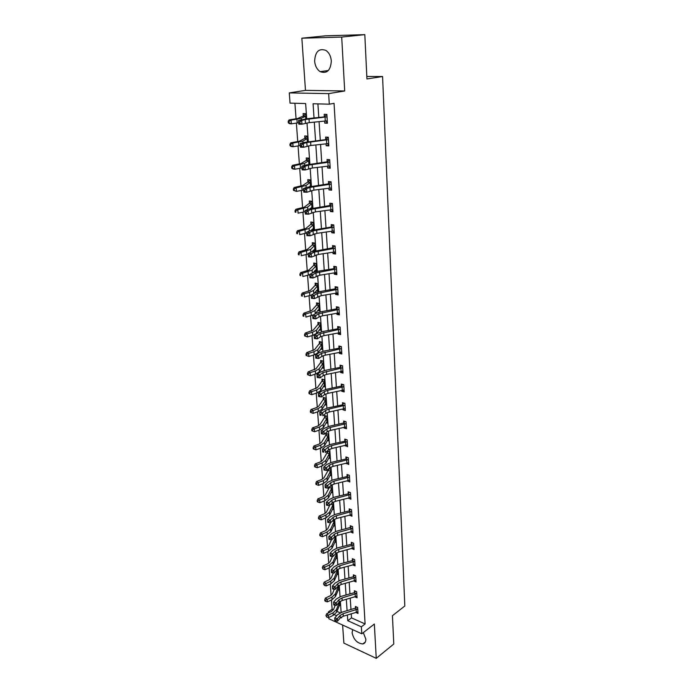 <?xml version="1.0" encoding="UTF-8"?>
<svg xmlns="http://www.w3.org/2000/svg" width="693" height="693" viewBox="0 0 693 693"><rect width="100%" height="100%" fill="white"/><g stroke="black" fill="none" stroke-linecap="round" stroke-linejoin="round"><path stroke-width="1.04" d="M314.631 61.114C315.098 65.974 316.952 69.482 320.183 71.656C326.931 73.978 330.639 70.417 331.315 60.967C330.882 56.168 329.08 52.659 325.918 50.433C319.005 47.973 315.237 51.542 314.631 61.114M352.685 629.642L352.105 632.796C353.699 639.717 357.276 643.433 362.837 643.936C364.908 643.45 365.904 641.839 365.826 639.093L363.297 632.614M306.704 118.746L305.648 103.552L290.046 103.127L289.284 92.905L328.647 93.616L329.296 104.184L313.071 103.751L314.024 117.975M305.474 90.367L344.698 90.982L341.701 37.067L364.821 34.65L325.208 35.845L301.853 38.202L305.474 90.367L289.284 92.905M342.619 625.051L343.875 643.113L376.247 658.35L374.341 624.038L361.781 633.792L328.863 618.771L328.768 617.524M328.421 612.95L328.343 611.954L329.444 612.456M331.445 599.947L332.129 609.216L328.343 611.954M294.915 103.257L296.067 118.927M296.379 123.12L297.747 141.701M298.059 145.937L299.393 164.111M299.705 168.373L301.013 186.166M301.334 190.454L302.607 207.865M302.928 212.188L304.184 229.227M304.504 233.567L305.726 250.251M306.046 254.617L307.25 270.946M307.571 275.346L308.749 291.329M309.069 295.746L310.221 311.391M310.551 315.835L311.677 331.159M312.006 335.62L313.106 350.623M313.435 355.102L314.518 369.793M314.847 374.298L315.904 388.686M316.242 393.2L317.273 407.293M317.611 411.833L318.624 425.641M318.962 430.188L319.958 443.711M320.287 448.276L321.266 461.521M321.604 466.103L322.557 479.08M322.895 483.671L323.83 496.387M324.168 500.987L325.086 513.452M325.424 518.069L326.316 530.284M326.663 534.901L327.538 546.872M327.884 551.507L328.742 563.236M329.088 567.879L329.929 579.374M330.275 584.026L331.098 595.296M341.701 37.067L301.853 38.202M364.821 34.65L366.926 78.95L382.579 76.533L404.807 606.003L392.437 615.687L393.78 644.014L376.247 658.35M382.579 76.533L366.805 76.473M332.129 609.216L333.402 609.788M336.928 611.365L340.202 612.829M339.319 605.206L340.116 605.561L339.839 601.585M338.21 589.734L339.042 590.09L338.721 585.62M337.084 574.047L337.941 574.402L337.595 569.421M335.94 558.151L336.824 558.506L336.443 553.005M334.78 542.03L335.698 542.394L335.282 536.347M333.602 525.692L334.554 526.056L333.861 519.62M332.406 509.13L333.402 509.494L332.952 503.066L332.25 502.815M331.185 492.342L332.224 492.706L331.765 486.183L330.63 485.784M329.946 475.311L331.029 475.675L330.57 469.057L328.95 468.52M328.317 469.092L328.387 470.088M328.69 458.038L329.825 458.402L329.357 451.697L327.2 451.013M327.044 451.152L327.157 452.772L328.361 451.386M327.408 440.523L328.603 440.887L328.127 434.087L325.779 433.376L325.909 435.221M326.108 422.756L327.356 423.12L326.871 416.216L324.515 415.54L324.653 417.411M324.783 404.729L326.091 405.093L325.606 398.094L323.233 397.444L323.371 399.341L324.722 397.851M323.423 386.443L324.818 386.807L324.315 379.703L321.933 379.088L322.072 381.011L323.475 379.487M322.046 367.888L323.518 368.252L323.016 361.044L320.616 360.464L320.755 362.413M320.634 349.064L322.202 349.428L321.691 342.108L319.274 341.562L319.412 343.546M319.196 329.955L320.868 330.318L320.348 322.895L317.914 322.375L318.061 324.385M317.715 310.559L319.508 310.923L318.979 303.387L316.536 302.91L316.675 304.946L318.347 303.257M316.199 290.878L318.13 291.233L317.593 283.576L315.133 283.142L315.28 285.213L317.022 283.48M314.639 270.894L316.727 271.24L316.19 263.47L313.712 263.071L313.86 265.176M315.289 250.684L314.761 243.061L312.266 242.697L312.422 244.828L314.336 243M314.596 250.84L313.028 250.606M313.816 229.582L313.305 222.323L310.802 222.011L310.949 224.177L312.976 222.28M311.763 230.059L313.79 229.262M312.318 208.134L311.833 201.273L309.312 200.996L309.468 203.196M310.793 186.348L310.343 179.885L307.796 179.652L307.952 181.887M309.243 164.206L308.818 158.151L306.263 157.969L306.419 160.239M307.432 138.392L307.649 141.701L307.276 136.079L304.695 135.941L304.859 138.245M305.873 116L306.046 118.824L305.708 113.652L303.11 113.557L303.274 115.904L305.717 113.86M351.256 613.929L351.516 617.887L365.098 623.96L334.061 103.352L329.296 104.184M317.914 103.881L318.797 117.481M319.066 121.596L320.287 140.255M320.556 144.395L321.751 162.664M322.028 166.822L323.198 184.719M323.466 188.886L324.619 206.419M324.887 210.603L326.013 227.78M326.282 231.982L327.382 248.804M327.659 253.023L328.742 269.508M329.019 273.726L330.067 289.882M330.344 294.127L331.384 309.953M331.661 314.206L332.675 329.721M332.952 333.974L333.948 349.185M334.225 353.456L335.204 368.364M335.481 372.635L336.434 387.257M336.72 391.536L337.656 405.873M337.933 410.161L338.851 424.211M339.137 428.508L340.038 442.29M340.315 446.587L341.199 460.1M341.484 464.414L342.351 477.668M342.628 481.973L343.477 494.975M343.763 499.289L344.594 512.04M344.88 516.363L345.694 528.872M345.98 533.194L346.777 545.469M347.063 549.792L347.851 561.832M348.137 566.155L348.908 577.971M349.185 582.302L349.948 593.892M350.234 598.224L350.979 609.606M356.003 612.569L358.021 613.461L357.649 607.466L355.379 606.47L355.483 608.09L356.375 606.903M354.937 596.898L357.051 597.808L356.67 591.727L354.383 590.757L354.487 592.402M353.846 581.02L356.055 581.938L355.674 575.779L353.369 574.835L353.482 576.498M352.763 564.908L355.05 565.852L354.66 559.606L352.347 558.688L352.46 560.377M351.706 548.57L354.036 549.549L353.638 543.217L351.316 542.316L351.42 544.031M350.658 531.99L353.006 533.012L352.598 526.593L350.26 525.718L350.372 527.46L351.42 526.152M349.593 515.176L351.957 516.242L351.55 509.727L349.194 508.887L349.307 510.646M348.51 498.128L350.892 499.237L350.485 492.636L348.111 491.813L348.224 493.607M347.418 480.838L349.818 481.99L349.402 475.294L347.011 474.497L347.132 476.316M346.301 463.296L348.726 464.492L348.302 457.701L345.902 456.938L346.015 458.775M345.175 445.495L347.617 446.742L347.184 439.847L344.767 439.119L344.889 440.982M344.031 427.442L344.066 428.023L346.491 428.733L346.058 421.742L343.624 421.041L343.745 422.929L345.045 421.448M342.87 409.113L342.914 409.78L345.357 410.464L344.906 403.361L342.463 402.694L342.585 404.617M341.692 390.523L341.736 391.268L344.196 391.917L343.745 384.71L341.285 384.078L341.406 386.027L342.81 384.476M340.497 371.647L340.549 372.488L343.018 373.103L342.567 365.783L340.081 365.185L340.211 367.16M339.284 352.486L339.336 353.413L341.831 353.993L341.363 346.569L338.868 346.006L338.998 348.016M338.045 333.038L338.115 334.061L340.618 334.606L340.15 327.07L337.638 326.542L337.768 328.577M336.798 313.297L336.867 314.414L339.388 314.917L338.912 307.268L336.382 306.774L336.512 308.844L338.184 307.12M335.525 293.252L335.603 294.456L338.141 294.923L337.656 287.153L335.109 286.703L335.247 288.808L336.989 287.041M334.234 272.886L334.321 274.194L336.876 274.627L336.382 266.736L333.818 266.32L333.957 268.46M332.926 252.209L333.012 253.621L335.585 254.01L335.083 245.998L332.51 245.625L332.64 247.791L334.563 245.92M331.592 231.202L331.687 232.727L334.277 233.073L333.775 224.93L331.176 224.601L331.315 226.802M330.24 209.866L330.344 211.495L332.952 211.798L332.432 203.525L329.825 203.24L329.963 205.474L332.094 203.491M328.863 188.184L328.976 189.925L331.601 190.185L331.081 181.783L328.447 181.54L328.586 183.818L330.838 181.757M327.468 166.155L327.59 168.009L330.232 168.226L329.695 159.685L327.044 159.494L327.191 161.798L329.573 159.676M326.048 143.763L326.178 145.747L328.837 145.911L328.291 137.231L325.623 137.084L325.779 139.432M324.61 121.006L324.74 123.111L327.425 123.224L326.871 114.406L324.185 114.302L324.333 116.693M344.698 90.982L328.647 93.616M365.098 623.96L361.356 626.836L361.781 633.792M340.713 617.532L341.51 617.887L341.45 617.004M341.138 612.447L340.35 601.255M340.038 596.699L339.241 585.29M338.92 580.743L338.115 569.1M337.794 564.561L336.963 552.685M336.651 548.154L335.802 536.035M335.49 531.514L334.632 519.161M334.312 514.639L333.437 502.035M333.116 497.522L332.224 484.667M331.912 480.162L330.994 467.047M330.682 462.552L329.747 449.168M329.435 444.681L328.482 431.02M328.17 426.55L327.2 412.612M326.888 408.151L325.892 393.927M325.589 389.483L324.575 374.965M324.263 370.53L323.233 355.708M322.921 351.29L321.873 336.166M321.561 331.765L320.487 316.32M320.175 311.928L319.075 296.162M318.771 291.796L317.654 275.693M317.351 271.344L316.199 254.903M315.895 250.571L314.726 233.775M314.431 229.47L313.236 212.318M312.933 208.03L311.711 190.514M311.417 186.244L310.169 168.347M309.875 164.111L308.593 145.825M308.298 141.615L306.999 122.93M334.398 614.682L336.668 615.705M347.375 615.046L347.756 620.703L361.356 626.836M314.301 122.098L315.558 140.792M315.835 144.932L317.065 163.236M317.342 167.394L318.546 185.317M318.823 189.492L320.001 207.051M320.287 211.244L321.439 228.439M321.717 232.649L322.851 249.497M323.137 253.716L324.237 270.227M324.523 274.454L325.606 290.636M325.892 294.871L326.957 310.724M327.243 314.977L328.283 330.518M328.569 334.78L329.591 350.008M329.885 354.279L330.882 369.213M331.167 373.492L332.155 388.123M332.441 392.411L333.402 406.765M333.688 411.062L334.632 425.13M334.927 429.426L335.845 443.225M336.14 447.531L337.049 461.062M337.335 465.375L338.227 478.638M338.513 482.96L339.388 495.971M339.674 500.294L340.532 513.054M340.826 517.376L341.666 529.902M341.952 534.234L342.775 546.517M343.07 550.848L343.875 562.898M344.17 567.229L344.967 579.053M345.253 583.385L346.032 594.992M346.327 599.324L347.089 610.715M351.516 617.887L347.756 620.703M351.663 511.495L351.845 514.483L349.61 515.393M349.307 497.929L348.527 498.414M348.492 480.561L347.436 481.193M347.747 462.907L346.327 463.721M347.306 441.718L331.531 445.634L328.222 447.072L325.251 449.601L325.459 452.512L328.43 449.965L331.73 448.527L347.228 444.871L345.209 445.997M346.275 426.845L344.066 428.023M325.97 403.326L325.493 403.56M345.027 405.284L329.002 409.035L325.649 410.386L322.609 412.759L322.825 415.757L325.857 413.366L329.21 412.006L344.949 408.524L342.914 409.78M324.696 385.1L324.107 385.386M344.083 390.116L341.736 391.268M323.406 366.623L322.678 366.952M342.914 371.37L340.549 372.488M322.089 347.86L321.223 348.241M341.727 352.339L339.336 353.413M320.764 328.829L319.724 329.262M340.523 333.03L338.115 334.061M319.404 309.511L318.174 309.996M339.293 313.427L336.867 314.414M318.035 289.899L316.571 290.445M338.054 293.52L335.603 294.456M316.64 269.993L314.917 270.599M336.789 273.302L334.321 274.194M315.228 249.783L313.184 250.45M335.507 252.78L333.012 253.621M334.208 231.93L331.687 232.727M332.883 210.75L330.344 211.495M331.54 189.241L328.976 189.925M330.18 167.377L327.59 168.009M328.794 145.166L326.178 145.747M327.382 122.592L324.74 123.111M357.753 609.086L343.113 613.712L340.064 615.488L337.352 618.667L337.526 621.188L340.237 618L340.064 615.488M340.237 618L343.286 616.224L357.926 611.841M334.901 620.798L335.958 621.075L335.88 620.062L334.832 619.793L334.901 620.798M335.88 620.062L337.352 618.667L334.71 617.983L337.43 614.812L342.004 612.17L355.466 608.116M357.51 609.39L355.214 608.376M334.71 617.983L334.832 619.793M335.958 621.075L337.526 621.188M339.83 601.602L340.012 603.958L336.607 612.179L333.238 615.349L328.56 617.619L326.732 617.082L325.961 615.557L326.732 617.082M335.221 605.266L333.558 609.45L331.306 611.555L326.637 613.807L328.378 615.115L333.056 612.846L336.426 609.684L339.483 601.879M326.663 616.077L328.378 615.115L328.56 617.619M325.961 615.557L326.637 613.807M339.128 602.234L342.195 600.485L356.947 596.162L356.756 593.399L342.021 597.946L338.955 599.688L336.218 602.806L336.4 605.361L339.128 602.234L338.955 599.688M334.736 604.209L333.671 603.941L333.749 604.963L334.814 605.232L334.736 604.209L336.218 602.806L333.558 602.148L336.304 599.029L340.913 596.43L354.218 592.688L355.414 591.198M356.531 593.676L354.218 592.688M333.558 602.148L333.671 603.941M334.814 605.232L336.4 605.361M355.778 577.451L340.921 581.955L337.829 583.671L335.065 586.728L335.247 589.319L338.011 586.252L337.829 583.671M338.011 586.252L341.103 584.528L355.951 580.275L355.76 577.468M333.576 588.132L332.51 587.872L332.579 588.911L333.654 589.171L333.576 588.132L335.065 586.728L332.389 586.087L335.161 583.03L339.804 580.465L353.205 576.784L354.435 575.268M355.535 577.745L353.205 576.784M332.389 586.087L332.51 587.872M333.654 589.171L335.247 589.319M334.269 589.232L332.415 593.771L330.145 595.841L325.433 598.059L327.183 599.332L327.373 601.879L332.086 599.644L335.481 596.526L338.92 588.461M325.459 600.311L324.757 599.8L324.835 600.814L325.537 601.325L325.459 600.311L331.904 597.106L335.308 593.996L338.539 586.018M327.373 601.879L325.537 601.325M324.757 599.8L325.433 598.059M333.324 572.972L331.263 577.884L328.967 579.911L324.22 582.094L325.979 583.341L326.178 585.923L330.925 583.723L334.347 580.665L337.829 572.756M337.63 569.967L336.876 570.044L334.087 573.059L333.896 570.426L332.397 571.829L331.323 571.578L331.401 572.635L332.475 572.886L332.397 571.829M324.246 584.329L323.536 583.827L324.324 585.36L324.246 584.329L330.734 581.15L334.165 578.101L337.439 570.278M326.178 585.923L324.324 585.36M323.536 583.827L324.22 582.094M354.773 561.304L339.804 565.739L336.685 567.428L333.896 570.426L331.211 569.802L334.009 566.805L338.678 564.293L352.183 560.663L353.439 559.121M336.685 567.428L336.867 570.044L339.986 568.355L353.309 564.769L354.946 564.171L354.755 561.321M354.521 561.599L352.183 560.663M331.211 569.802L331.323 571.578M332.475 572.886L334.087 573.059M353.751 544.932L338.669 549.306L335.525 550.952L332.718 553.898L332.909 556.566L335.715 553.612L335.525 550.952M335.715 553.612L338.851 551.957L353.932 547.834M331.202 555.301L330.119 555.058L330.197 556.124L331.28 556.366L331.202 555.301L332.718 553.898L330.007 553.291L332.831 550.355L337.543 547.886L351.143 544.317L352.434 542.749M353.499 545.226L351.143 544.317M330.007 553.291L330.119 555.058M331.28 556.366L332.909 556.566M352.711 528.335L337.526 532.631L334.355 534.251L331.514 537.136L331.704 539.838L334.546 536.945L334.355 534.251M334.546 536.945L337.708 535.325L352.893 531.28M328.984 539.379L330.076 539.622L329.989 538.539L328.906 538.296L328.984 539.379M329.989 538.539L331.514 537.136L328.785 536.538L331.635 533.671L336.391 531.254L350.355 527.477M352.46 528.62L350.095 527.737M328.785 536.538L328.906 538.296M330.076 539.622L331.704 539.838M332.38 556.496L330.085 561.772L327.772 563.764L322.99 565.912L324.757 567.125L329.547 564.977L333.012 561.98L336.495 554.028L336.711 556.843L333.194 564.578L329.738 567.584L324.956 569.741L323.085 569.17L322.306 567.636L323.085 569.17M323.007 568.121L324.757 567.125L324.956 569.741M336.322 554.313L335.395 553.95M322.306 567.636L322.99 565.912M335.377 537.829L335.585 540.705L332.025 548.267L328.543 551.212L323.718 553.335L321.838 552.754L321.05 551.212L321.838 552.754M331.427 539.795L328.898 545.443L326.559 547.392L321.743 549.497L323.518 550.684L328.343 548.57L331.834 545.634L335.187 538.14L333.87 537.629M321.76 551.689L323.518 550.684L323.718 553.335M321.05 551.212L321.743 549.497M351.646 511.512L336.356 515.731L333.16 517.316L330.301 520.122L330.492 522.869L327.685 528.88L325.338 530.795L320.478 532.856L322.262 534.008L322.47 536.703L327.321 534.615L330.838 531.739L334.442 524.341M334.234 521.431L332.293 521.084M320.487 535.022L319.776 534.563L319.854 535.637L320.573 536.105L320.487 535.022L327.131 531.938L330.648 529.062L334.035 521.742M322.47 536.703L320.573 536.105M319.776 534.563L320.478 532.856M329.816 505.128L326.464 512.084L324.09 513.955L319.187 515.982L320.989 517.099L321.197 519.828L326.091 517.792L329.643 514.968L333.281 507.761M333.264 507.761L333.056 504.825L330.665 504.313M319.204 518.121L318.485 517.671L318.563 518.762L319.282 519.213L319.204 518.121L325.892 515.072L329.444 512.266L332.874 505.11M321.197 519.828L319.282 519.213M318.485 517.671L319.187 515.982M329.366 487.439L325.216 495.053L322.825 496.881L317.888 498.856L319.698 499.948L324.636 497.964L328.222 495.218L331.687 488.253L329.366 487.439L330.717 485.819M317.896 500.987L317.177 500.545L317.255 501.654L317.983 502.087L317.896 500.987L319.698 499.948L319.906 502.711L324.844 500.718L328.421 497.964L332.103 490.939M319.906 502.711L317.983 502.087M317.177 500.545L317.888 498.856M328.153 470.374L323.96 477.78L321.543 479.556L316.571 481.496L318.382 482.553L323.371 480.604L326.983 477.936L330.492 471.153L328.153 470.374L329.547 468.719M330.492 471.153L330.907 473.891L327.183 480.717L323.57 483.402L318.598 485.36L316.658 484.719L316.571 483.593L315.843 483.168L315.93 484.294L316.658 484.719M316.571 483.593L318.382 482.553L318.598 485.36M315.843 483.168L316.571 481.496M329.279 453.811L326.923 453.057L322.678 460.256L320.244 461.988L315.228 463.877L317.056 464.899L322.08 463.002L325.727 460.403L329.47 453.534L329.695 456.592L325.927 463.227L322.288 465.835L317.273 467.749L315.315 467.091L315.228 465.956L314.501 465.54L314.587 466.684L315.315 467.091M315.228 465.956L317.056 464.899L317.273 467.749M314.501 465.54L315.228 463.877M325.675 435.499L321.387 442.481L318.927 444.161L313.868 446.006L315.705 446.994L320.772 445.14L324.454 442.61L328.049 436.226L325.675 435.499L327.165 433.792M313.868 448.05L313.132 447.661L313.219 448.813L313.955 449.211L313.868 448.05L315.705 446.994L315.921 449.878L320.98 448.016L324.653 445.478L328.17 439.154L327.971 436.321M315.921 449.878L313.955 449.211M313.132 447.661L313.868 446.006M324.411 417.688L320.071 424.445L317.593 426.074L312.491 427.867L314.336 428.82L319.447 427.018L323.155 424.566L326.793 418.381L324.411 417.688L325.953 415.956M326.793 418.381L327.226 421.257L323.362 427.477L319.655 429.937L314.561 431.748L312.578 431.063L312.482 429.894L311.746 429.513L311.833 430.682L312.578 431.063M312.482 429.894L314.336 428.82L314.561 431.748M311.746 429.513L312.491 427.867M311.079 411.46L310.343 411.096L310.429 412.283L311.174 412.647L311.079 411.46L318.096 408.627L321.847 406.254L325.528 400.285L323.129 399.627L318.737 406.141L316.233 407.727L311.088 409.468L312.95 410.377L313.167 413.349L318.312 411.59L322.054 409.199L325.961 403.205M313.167 413.349L311.174 412.647M310.343 411.096L311.088 409.468M324.454 381.635L324.679 384.892L320.729 390.661L316.952 392.966L311.763 394.672L309.745 393.962L309.658 392.758L308.913 392.403L309 393.615L309.745 393.962M317.385 387.578L309.667 390.791L311.538 391.658L316.727 389.96L320.512 387.664L324.246 381.921L321.829 381.289L317.385 387.578M309.658 392.758L311.538 391.658L311.763 394.672M308.913 392.403L309.667 390.791M320.512 362.69L316.008 368.728L308.229 371.829L310.1 372.652L315.341 371.015L319.161 368.806L322.938 363.288L320.512 362.69L322.219 360.854M322.938 363.288L323.38 366.311L319.378 371.846L315.566 374.064L310.334 375.719L308.307 374.991L308.212 373.77L307.458 373.432L307.553 374.662L308.307 374.991M308.212 373.77L310.1 372.652L310.334 375.719M307.458 373.432L308.229 371.829M319.17 343.815L314.613 349.593L306.765 352.581L308.654 353.369L313.929 351.784L317.792 349.662L321.613 344.378L319.17 343.815L320.946 341.944M306.748 354.487L305.985 354.175L306.081 355.422L306.843 355.734L306.748 354.487L308.654 353.369L308.887 356.479L314.163 354.885L318.009 352.746L322.063 347.453M308.887 356.479L306.843 355.734M305.985 354.175L306.765 352.581M317.81 324.662L313.193 330.171L305.275 333.047L307.172 333.783L312.5 332.259L316.398 330.223L320.27 325.182L317.81 324.662L319.655 322.747M305.258 334.918L304.496 334.624L304.591 335.888L305.353 336.183L305.258 334.918L307.172 333.783L307.415 336.945L312.734 335.403L316.623 333.359L320.72 328.309M307.415 336.945L305.353 336.183M304.496 334.624L305.275 333.047M314.717 314.146L319.36 308.887M319.343 308.879L319.109 305.44L316.432 305.215L311.755 310.455L303.768 313.21L305.674 313.903L311.053 312.43L314.977 310.49L318.901 305.7M303.742 315.046L302.98 314.769L303.075 316.051L303.837 316.329L303.742 315.046L305.674 313.903L305.916 317.108L313.712 314.743M303.837 316.329L303.075 316.051M302.98 314.769L303.768 313.21M313.912 293.529L317.983 289.163M317.74 285.655L315.029 285.473L310.299 290.436L302.235 293.061L304.158 293.711L309.572 292.307L313.548 290.462L317.515 285.923M302.209 294.871L301.438 294.612L301.533 295.911L302.304 296.171L302.209 294.871L304.158 293.711L304.4 296.968L311.235 295.123M302.304 296.171L301.533 295.911M301.438 294.612L302.235 293.061M313.608 265.436L308.818 270.105L300.675 272.6L302.607 273.198L312.084 270.114L316.112 265.852L313.608 265.436L315.687 263.392M316.337 265.584L316.58 269.144L312.933 272.73M300.641 274.376L299.87 274.133L299.974 275.45L300.745 275.693L300.641 274.376L302.607 273.198L302.858 276.507L309.754 274.749M300.745 275.693L299.974 275.45M299.87 274.133L300.675 272.6M315.176 249.082L314.683 248.96M314.908 245.201L315.159 248.822L311.997 251.628M307.311 249.463L299.099 251.819L301.039 252.373L310.603 249.454L314.683 245.461L312.162 245.088L307.311 249.463M299.055 253.551L298.285 253.335L298.388 254.677L299.159 254.894L299.055 253.551L301.039 252.373L301.29 255.726L308.246 254.054M299.159 254.894L298.388 254.677M298.285 253.335L299.099 251.819M313.747 228.551L313.132 228.378M313.461 224.497L313.721 228.179L311.079 230.258M305.778 228.491L297.488 230.708L299.445 231.211L309.104 228.465L313.236 224.757L310.698 224.428L305.778 228.491M297.453 232.406L296.665 232.207L296.777 233.567L297.557 233.766L297.453 232.406L299.445 231.211L299.705 234.624L306.722 233.039M297.557 233.766L296.777 233.567M296.665 232.207L297.488 230.708M328.768 521.534L327.668 521.301L327.746 522.401L328.846 522.626L328.768 521.534L330.301 520.122L327.555 519.559L330.431 516.753L335.221 514.379L349.021 510.932L350.389 509.32M349.991 512.318L350.164 515.038L336.547 518.451L333.359 520.045L330.492 522.869L328.846 522.626M351.412 511.789L349.021 510.932M327.555 519.559L327.668 521.301M350.597 494.421L335.178 498.579L331.956 500.129L329.062 502.875L329.262 505.656L332.146 502.901L331.956 500.129M332.146 502.901L335.369 501.342L350.779 497.453L350.58 494.438M327.52 504.279L326.412 504.062L326.498 505.171L327.598 505.396L327.52 504.279L329.062 502.875L326.299 502.33L329.201 499.584L334.035 497.271L347.938 493.884L349.35 492.238M350.337 494.715L347.938 493.884M326.299 502.33L326.412 504.062M327.598 505.396L329.262 505.656M349.515 477.105L333.974 481.185L330.726 482.7L327.806 485.377L328.014 488.201L330.925 485.507L330.726 482.7M330.925 485.507L334.173 483.991L349.705 480.18L349.497 477.122M326.256 486.781L325.138 486.564L325.225 487.699L326.334 487.907L326.256 486.781L327.806 485.377L325.034 484.849L327.962 482.181L332.831 479.92L346.846 476.593L348.293 474.922M349.255 477.39L346.846 476.593M325.034 484.849L325.138 486.564M326.334 487.907L328.014 488.201M325.052 470.166L326.741 470.486L329.686 467.87L332.961 466.389L348.596 462.655L348.397 459.554L332.761 463.539L329.487 465.02L326.542 467.619L326.741 470.486L323.952 469.975L325.052 470.166L324.974 469.022L323.848 468.823L323.952 469.975M324.974 469.022L326.542 467.619L323.744 467.117L326.698 464.518L331.609 462.309L345.729 459.052L347.228 457.354M348.163 459.823L345.729 459.052M323.744 467.117L323.848 468.823M347.228 444.871L347.288 441.736M323.666 451.004L322.54 450.814L322.626 451.975L323.752 452.165L323.666 451.004L325.251 449.601L322.436 449.116L325.424 446.595L330.37 444.447L344.603 441.259L346.145 439.535M323.752 452.165L322.626 451.975M347.046 442.004L344.603 441.259M322.436 449.116L322.54 450.814M346.179 423.64L330.275 427.468L326.949 428.863L323.943 431.315L324.151 434.268L321.318 433.801L322.436 433.905L322.349 432.718L321.214 432.536L321.301 433.714M322.436 433.905L324.151 434.268L327.157 431.8L330.474 430.396L346.379 426.845L346.162 423.657M322.349 432.718L323.943 431.315L321.11 430.855L324.125 428.413L329.114 426.325L343.728 422.947M345.911 423.917L343.451 423.206M321.11 430.855L321.214 432.536M321.006 414.163L319.863 413.99L319.949 415.185L321.093 415.358L321.006 414.163L322.609 412.759L319.759 412.326L322.808 409.961L327.841 407.934L342.29 404.885L343.936 403.101M321.093 415.358L319.949 415.185M344.767 405.57L342.29 404.885M319.759 412.326L319.863 413.99M343.867 386.668L327.72 390.324L324.333 391.632L321.266 393.927L321.483 396.959L318.615 396.543L319.733 396.543L319.646 395.322L318.494 395.157L318.581 396.379M319.733 396.543L321.483 396.959L324.541 394.655L327.928 393.338L344.075 389.977L343.849 386.685M319.646 395.322L321.266 393.927L318.39 393.511L321.465 391.224L326.542 389.267L341.389 386.044M343.598 386.945L341.112 386.296M318.39 393.511L318.494 395.157M318.356 377.434L320.114 377.884L323.207 375.667L326.62 374.393L342.879 371.119L342.671 367.784L322.99 372.6L319.897 374.8L320.114 377.884L317.229 377.494L318.356 377.434L318.269 376.204L317.108 376.048L317.195 377.278M318.269 376.204L319.897 374.8L317.004 374.411L320.105 372.219L325.234 370.322L339.908 367.429L341.675 365.566M342.42 368.044L339.908 367.429M317.004 374.411L317.108 376.048M341.493 348.588L321.63 353.274L318.511 355.388L318.728 358.515L315.817 358.151L316.952 358.038L316.866 356.782L315.696 356.644L315.791 357.891M316.952 358.038L318.728 358.515L321.855 356.393L325.294 355.154L341.701 351.992L341.476 348.605M316.866 356.782L318.511 355.388L315.592 355.024L318.728 352.919L323.9 351.091L338.695 348.284L340.523 346.379M341.216 348.856L338.695 348.284M315.592 355.024L315.696 356.644M315.532 338.34L317.325 338.851L320.478 336.815L323.952 335.629L340.488 332.571L340.254 329.132L320.253 333.654L317.099 335.672L317.325 338.851L314.397 338.513L315.532 338.34L315.436 337.075L314.267 336.937L314.353 338.21M315.436 337.075L317.099 335.672L314.163 335.343L317.333 333.324L322.54 331.566L337.465 328.846L339.362 326.905M340.003 329.383L337.465 328.846M314.163 335.343L314.267 336.937M339.042 309.338L318.849 313.721L315.661 315.653L315.895 318.884L312.941 318.572L314.085 318.347L313.99 317.048L312.812 316.926L312.907 318.217M314.085 318.347L315.895 318.884L319.075 316.935L322.583 315.8L339.258 312.855M313.99 317.048L315.661 315.653L312.708 315.35L315.913 313.427L321.171 311.737L336.495 308.861M338.764 309.606L336.209 309.104M312.708 315.35L312.812 316.926M337.786 289.267L317.429 293.494L314.206 295.322L314.44 298.605L311.469 298.319L312.621 298.033L312.526 296.717L311.33 296.604L311.426 297.921M312.621 298.033L314.44 298.605L321.197 295.668L338.011 292.827L337.768 289.284M312.526 296.717L314.206 295.322L311.235 295.045L314.466 293.217L319.776 291.606L335.23 288.825M337.508 289.527L334.936 289.068M311.235 295.045L311.33 296.604M336.122 272.522L336.755 272.67M311.122 277.399L312.967 278.006L319.785 275.216L336.72 272.496L336.495 268.893L315.982 272.938L312.734 274.671L312.967 278.006L309.979 277.754L309.927 277.295L311.122 277.399L311.027 276.065L309.832 275.961L309.927 277.295M311.027 276.065L312.734 274.671L309.736 274.428L313.002 272.695L318.356 271.162L333.645 268.719L335.784 266.64M336.235 269.144L333.645 268.719M309.736 274.428L309.832 275.961M335.438 252.122L334.615 251.914M335.221 248.172L314.518 252.061L311.226 253.69L311.469 257.077L308.454 256.852L308.402 256.349L309.615 256.436L309.511 255.076L308.307 254.989L308.402 256.349M309.615 256.436L311.469 257.077L318.356 254.452L335.455 251.845M309.511 255.076L311.226 253.69L308.212 253.473L311.512 251.854L332.631 247.808M334.936 248.432L332.328 248.051M308.212 253.473L308.307 254.989M333.082 230.968L334.165 231.271M333.905 227.139L313.028 230.856L309.702 232.372L309.953 235.811L306.912 235.629L306.86 235.057L308.073 235.135L307.978 233.758L306.756 233.688L306.86 235.057M308.073 235.135L309.953 235.811L316.9 233.35L334.139 230.873M307.978 233.758L309.702 232.372L306.661 232.19L310.005 230.674L330.994 227.053L333.333 224.87M333.628 227.391L330.994 227.053M306.661 232.19L306.756 233.688M331.531 209.676L332.848 210.083M306.514 213.496L308.402 214.206L315.419 211.911L332.813 209.563L332.553 205.786L311.512 209.303L308.151 210.715L308.402 214.206L305.344 214.05L305.284 213.435L306.514 213.496L306.41 212.093L305.18 212.032L305.284 213.435M306.41 212.093L308.151 210.715L305.093 210.559L308.463 209.156L329.946 205.492M332.285 206.029L329.643 205.726M305.093 210.559L305.18 212.032M329.955 188.037L331.497 188.557M304.92 191.502L306.834 192.256L313.92 190.133L331.445 187.907L331.202 184.078L309.97 187.405L306.575 188.704L306.834 192.256L303.751 192.134L303.69 191.45L304.92 191.502L304.816 190.081L303.586 190.029L303.69 191.45M304.816 190.081L306.575 188.704L303.491 188.583L306.904 187.292L328.569 183.827M330.933 184.312L328.265 184.061M303.491 188.583L303.586 190.029L296.448 191.381L293.468 190.332L294.256 190.488L294.153 189.085L293.364 188.929L293.468 190.332M312.283 207.701L311.547 207.476M309.208 203.447L304.227 207.181L295.859 209.26L297.825 209.702L307.571 207.138L311.763 203.733L309.208 203.447L311.599 201.247M311.763 203.733L312.248 207.207L310.213 208.593M295.816 210.915L295.027 210.741L295.131 212.127L295.92 212.301L295.816 210.915L297.825 209.702L298.085 213.175L305.163 211.686M295.92 212.301L295.131 212.127M295.027 210.741L295.859 209.26M310.447 186.408L309.927 186.235M307.692 182.138L302.65 185.542L294.204 187.474L296.18 187.855L306.02 185.481L310.265 182.38L307.692 182.138L310.204 179.868M309.45 186.599L310.759 185.915M294.153 189.085L296.18 187.855L296.448 191.381L294.256 190.488M293.364 188.929L294.204 187.474M328.361 166.043L330.137 166.684M329.842 161.997L308.411 165.151L304.981 166.329L305.232 169.941L302.131 169.854L302.061 169.118L303.309 169.144L303.205 167.706L301.957 167.671L302.061 169.118M303.309 169.144L305.232 169.941L312.396 168.001L330.085 165.922L329.825 162.015M303.205 167.706L304.981 166.329L301.871 166.251L305.318 165.073L327.174 161.816M329.547 162.249L326.871 162.049M301.871 166.251L301.957 167.671M306.15 160.481L301.048 163.548L292.515 165.324L294.508 165.653L304.444 163.47L308.74 160.681L306.15 160.481L308.801 158.151M292.463 166.892L291.666 166.762L291.779 168.191L292.567 168.33L292.463 166.892L294.508 165.653L294.776 169.239L301.975 167.949M292.567 168.33L294.776 169.239L292.792 168.901L291.779 168.191M291.666 166.762L292.515 165.324M326.749 143.685L328.751 144.456M301.663 146.422L303.612 147.254L310.845 145.495L328.673 143.555L328.421 139.596L306.817 142.533L303.352 143.581L303.612 147.254L300.485 147.202L300.416 146.405L301.663 146.422L301.559 144.958L300.303 144.932L300.416 146.405M301.559 144.958L303.352 143.581L300.216 143.538L303.707 142.489L325.45 139.674L328.265 137.257M328.144 139.83L325.45 139.674M300.216 143.538L300.303 144.932M304.591 138.487L299.419 141.199L290.809 142.819L292.801 143.087L302.841 141.103L307.198 138.635L304.591 138.487L307.285 136.174M290.748 144.335L289.943 144.231L290.055 145.686L290.852 145.799L290.748 144.335L292.801 143.087L293.078 146.725L300.346 145.539M290.852 145.799L293.078 146.725L291.077 146.448L290.055 145.686M289.943 144.231L290.809 142.819M325.121 120.954L327.339 121.873M299.991 123.319L301.957 124.194L309.269 122.626L327.269 120.842L327.001 116.814L305.206 119.534L301.698 120.461L301.957 124.194L298.813 124.177L298.735 123.319L299.991 123.319L299.887 121.829L298.622 121.821L298.735 123.319M299.887 121.829L301.698 120.461L298.544 120.452L307.779 118.624L324.003 116.935L326.845 114.553M326.724 117.039L324.003 116.935M298.544 120.452L298.622 121.821M297.756 118.477L289.068 119.932L291.077 120.14L301.204 118.364L305.63 116.242L303.006 116.138L297.756 118.477M288.998 121.414L288.193 121.327L288.305 122.808L289.111 122.895L288.998 121.414L291.077 120.14L291.355 123.848L298.692 122.765M289.111 122.895L291.355 123.848L289.345 123.631L288.305 122.808M288.193 121.327L289.068 119.932M357.909 611.841L357.735 609.104M343.286 616.224L343.113 613.712M356.315 612.473L356.159 609.979M333.056 612.846L333.238 615.349M336.426 609.684L336.607 612.179M339.57 601.801L339.735 604.14M342.195 600.485L342.021 597.946M355.327 596.786L355.162 594.256M341.103 584.528L340.921 581.955M354.322 580.89L354.158 578.317M338.712 585.724L338.912 588.47M331.904 597.106L332.086 599.644M335.308 593.996L335.481 596.526M338.47 586.139L338.652 588.643M337.612 569.984L337.812 572.764M330.734 581.15L330.925 583.723M334.165 578.101L334.347 580.665M337.37 570.391L337.543 572.929M339.986 568.355L339.804 565.739M353.309 564.769L353.144 562.162M353.915 547.842L353.733 544.949M338.851 551.957L338.669 549.306M352.269 548.423L352.105 545.781M352.876 531.28L352.694 528.352M337.708 535.325L337.526 532.631M351.23 531.843L351.056 529.166M329.547 564.977L329.738 567.584M333.012 561.98L333.194 564.578M336.252 554.426L336.434 556.999M328.343 548.57L328.543 551.212M331.834 545.634L332.025 548.267M335.117 538.253L335.299 540.861M334.217 521.448L334.424 524.35M327.131 531.938L327.321 534.615M330.648 529.062L330.838 531.739M333.965 521.846L334.156 524.488M325.892 515.072L326.091 517.792M329.444 512.266L329.643 514.968M332.805 505.214L332.986 507.9M331.878 487.967L332.086 490.939M324.636 497.964L324.844 500.718M328.222 495.218L328.421 497.964M331.618 488.348L331.808 491.068M323.371 480.604L323.57 483.402M326.983 477.936L327.183 480.717M330.422 471.249L330.613 474.012M322.08 463.002L322.288 465.835M325.727 460.403L325.927 463.227M329.21 453.906L329.4 456.704M328.239 435.949L328.456 439.05M320.772 445.14L320.98 448.016M324.454 442.61L324.653 445.478M319.447 427.018L319.655 429.937M323.155 424.566L323.362 427.477M326.724 418.477L326.923 421.353M325.719 400.008L325.944 403.205M318.096 408.627L318.312 411.59M321.847 406.254L322.054 409.199M325.45 400.372L325.658 403.291M316.727 389.96L316.952 392.966M320.512 387.664L320.729 390.661M324.168 381.999L324.376 384.961M315.341 371.015L315.566 374.064M319.161 368.806L319.378 371.846M322.86 363.366L323.068 366.372M321.812 344.109L322.046 347.453M313.929 351.784L314.163 354.885M317.792 349.662L318.009 352.746M321.535 344.456L321.751 347.505M320.469 324.922L320.703 328.309M312.5 332.259L312.734 335.403M316.398 330.223L316.623 333.359M320.192 325.26L320.409 328.352M311.053 312.43L311.287 315.636M314.977 310.49L315.211 313.678M318.823 305.769L319.04 308.913M317.723 285.672L317.966 289.163M309.572 292.307L309.814 295.547M313.548 290.462L313.773 293.615M317.437 285.992L317.663 289.18M308.082 271.864L308.316 275.156M312.084 270.114L312.3 273.068M316.034 265.913L316.259 269.153M306.557 251.091L306.8 254.444M310.603 249.454L310.802 252.2M314.605 245.521L314.83 248.813M305.015 229.998L305.258 233.402M309.104 228.465L309.286 231.003M313.149 224.818L313.383 228.153M336.547 518.451L336.356 515.731M333.359 520.045L333.16 517.316M335.369 501.342L335.178 498.579M349.09 497.99L348.917 495.235M334.173 483.991L333.974 481.185M347.999 480.699L347.817 477.901M332.961 466.389L332.761 463.539M329.686 467.87L329.487 465.02M346.89 463.158L346.708 460.325M331.73 448.527L331.531 445.634M328.43 449.965L328.222 447.072M345.764 445.365L345.582 442.489M330.474 430.396L330.275 427.468M327.157 431.8L326.949 428.863M344.629 427.312L344.438 424.393M345.218 408.541L345.01 405.301M329.21 412.006L329.002 409.035M325.857 413.366L325.649 410.386M343.468 408.991L343.278 406.029M327.928 393.338L327.72 390.324M324.541 394.655L324.333 391.632M342.299 390.393L342.108 387.387M326.62 374.393L326.412 371.327M323.207 375.667L322.99 372.6M341.103 371.526L340.913 368.477M325.294 355.154L325.078 352.044M321.855 356.393L321.63 353.274M339.891 352.373L339.7 349.281M323.952 335.629L323.726 332.475M320.478 336.815L320.253 333.654M338.669 332.926L338.47 329.781M339.241 312.846L339.024 309.355M322.583 315.8L322.358 312.595M319.075 316.935L318.849 313.721M337.422 313.184L337.214 309.996M321.197 295.668L320.972 292.411M317.663 296.751L317.429 293.494M336.157 293.139L335.949 289.899M319.785 275.216L319.56 271.916M316.216 276.256L315.982 272.938M334.866 272.782L334.658 269.49M335.429 251.845L335.204 248.189M318.356 254.452L318.122 251.091M314.752 255.431L314.518 252.061M333.567 252.113L333.35 248.77M334.121 230.864L333.887 227.157M316.9 233.35L316.666 229.937M313.271 234.277L313.028 230.856M332.233 231.107L332.025 227.711M315.419 211.911L315.185 208.446M311.755 212.777L311.512 209.303M330.89 209.78L330.674 206.323M313.92 190.133L313.678 186.608M310.221 190.939L309.97 187.405M329.521 188.098L329.296 184.598M303.439 208.576L303.699 212.032M307.571 207.138L307.735 209.459M311.677 203.785L311.911 207.172M310.481 182.138L310.741 185.915M301.845 186.798L302.105 190.315M306.02 185.481L306.167 187.569M310.178 182.424L310.421 185.871M312.396 168.001L312.153 164.414M308.662 168.745L308.411 165.151M328.127 166.077L327.902 162.508M308.957 160.447L309.225 164.206M300.225 164.674L300.485 168.243M304.444 163.47L304.574 165.324M308.654 160.724L308.905 164.224M310.845 145.495L310.594 141.857M307.077 146.18L306.817 142.533M326.715 143.694L326.49 140.073M298.579 142.178L298.848 145.807M302.841 141.103L302.954 142.715M307.112 138.678L307.328 141.744M309.269 122.626L309.017 118.927M305.466 123.25L305.206 119.534M325.277 120.937L325.052 117.256M296.907 119.317L297.176 123.007M301.204 118.364L301.308 119.733M305.544 116.268L305.726 118.867M320.183 71.656L328.343 70.521M362.837 643.936L365.376 641.935"/></g></svg>
